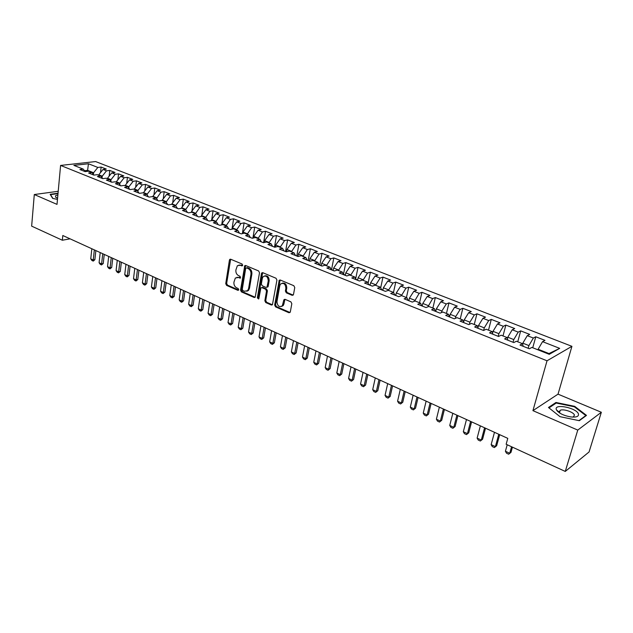 <?xml version="1.0" encoding="UTF-8"?>
<svg xmlns="http://www.w3.org/2000/svg" width="633" height="633" viewBox="0 0 633 633"><rect width="100%" height="100%" fill="white"/><g stroke="black" fill="none" stroke-linecap="round" stroke-linejoin="round"><path stroke-width="0.95" d="M242.7 265.267L242.091 264.016L230.697 259.237L229.803 259.372L229.423 260.116L225.736 283.631L226.582 285.388L237.842 290.325L238.736 289.74L238.135 288.498L236.671 287.857C234.645 286.702 233.727 284.818 233.933 282.199L235.349 278.006L238.332 277.523L240.469 278.045L240.105 276.312L238.633 275.679C236.592 274.54 235.674 272.649 235.88 270.006L237.359 265.718L240.311 265.251L241.79 265.876L242.7 265.267M558.298 411.387L557.602 411.403M292.106 295.302L293.506 294.44L294.756 287.572L293.847 285.72L280.292 280.031L279.216 280.261L274.667 305.043L275.553 306.87L288.933 312.734L290.325 311.903L291.821 303.705L290.911 301.862L285.127 299.369L283.742 300.216L282.326 305.842C279.2 307.472 277.412 306.071 276.961 301.64L279.77 285.736L280.554 284.035C283.695 282.492 285.467 283.924 285.879 288.324L285.396 290.99L286.298 292.834L292.106 295.302L293.19 295.097M577.763 430.084L601.35 412.265L558.029 394.153L532.931 410.651L577.763 430.084L565.269 471.435L506.147 444.263L507.777 438.36L62.802 235.516L62.35 240.239L70.049 238.823M532.931 410.651L547.031 360.786L60.594 165.427L95.615 161.565L571.923 346.33L547.031 360.786M58.212 191.293L34.293 194.537L57.01 204.38L60.594 165.427M34.293 194.537L31.65 226.131L62.35 240.239M259.514 272.76L258.628 270.956L245.699 265.528L244.757 265.686L240.54 290.112L241.402 291.884L254.173 297.486L255.186 297.296L259.514 272.76M262.79 272.696L276.028 278.251L276.93 280.079L272.427 304.789L271.351 305.027L265.725 302.558L264.847 300.746L266.517 291.061L265.631 289.249L261.912 287.651L260.891 287.857L258.873 298.562L258.668 299.005L257.338 297.89L261.453 273.575L262.79 272.696M172.698 202.829L173.687 195.383L179.456 197.638L176.251 198.153L180.12 199.672L175.8 205.377L171.931 203.842L171.867 204.324L175.808 205.891L172.493 206.453L178.474 208.843L181.782 208.265L185.786 209.863L182.486 210.441L188.555 212.862L191.846 212.269L195.913 213.883L192.63 214.484L198.778 216.937L202.062 216.328L206.184 217.966L202.916 218.591L209.159 221.075L212.427 220.45L216.613 222.112L213.353 222.753L219.691 225.277L222.943 224.628L227.192 226.313L223.947 226.978L230.38 229.542L233.617 228.869L237.929 230.578L234.701 231.267L241.228 233.87L244.449 233.173L248.824 234.914L245.62 235.618L252.243 238.261L255.439 237.541L259.886 239.314L256.697 240.034L263.431 242.716L266.604 241.98L271.114 243.776L267.949 244.52L274.785 247.25L277.942 246.482L282.524 248.302L279.375 249.078L286.314 251.847L289.447 251.056L294.1 252.907L290.974 253.706L298.024 256.515L301.134 255.7L305.866 257.584L302.756 258.406L309.917 261.263L313.011 260.424L317.806 262.331L314.728 263.178L321.999 266.082L325.069 265.211L329.943 267.15L326.889 268.028L334.279 270.971L337.318 270.085L342.271 272.055L339.248 272.958L346.757 275.948L349.764 275.031L354.796 277.032L351.798 277.958L359.433 281.005L362.416 280.055L367.528 282.089L364.561 283.054L372.315 286.14L375.266 285.166L380.473 287.232L377.529 288.221L385.418 291.37L388.338 290.357L393.623 292.462L390.711 293.483L398.735 296.679L401.623 295.643L406.995 297.779L404.123 298.823L412.273 302.076L415.129 301.007L420.589 303.183L417.748 304.259L426.041 307.567L428.858 306.467L434.42 308.675L431.611 309.79L440.046 313.153L442.823 312.014L448.48 314.261L445.711 315.416L454.288 318.834L457.034 317.663L462.786 319.95L460.056 321.137L468.784 324.61L471.49 323.408L477.337 325.734L474.655 326.952L483.533 330.497L486.191 329.255L492.15 331.621L489.507 332.879L498.543 336.479L501.154 335.197L507.215 337.611L504.62 338.908L513.814 342.572L516.386 341.25L522.557 343.703L520.002 345.04L529.37 348.775L531.886 347.414L549.262 354.322L559.691 348.364L548.993 353.562L538.121 349.25L537.963 349.827M171.852 204.324L168.536 204.878L162.641 202.528L165.965 201.982L162.072 200.432L158.741 200.97L152.925 198.651L156.264 198.129L152.426 196.602L149.079 197.116L143.351 194.829L146.698 194.323L142.908 192.82L139.553 193.318L133.903 191.063L137.266 190.573L133.531 189.093L130.169 189.576L124.59 187.352L127.961 186.877L124.274 185.414L120.903 185.88L115.404 183.689L118.79 183.23L115.151 181.79L111.772 182.241L106.344 180.081L109.738 179.637L106.146 178.205L102.76 178.648L97.411 176.512L100.805 176.085L97.268 174.676L93.866 175.104L88.596 172.999L91.999 172.587L88.509 171.195L85.099 171.606L79.893 169.525L83.303 169.13L73.879 165.379L88.438 163.757L97.838 167.436L93.597 172.738L93.415 174.502M100.536 172.58L101.122 167.057L97.838 167.436M101.122 167.057L106.304 169.074L103.021 169.47L106.494 170.831L102.245 176.172L102.071 177.818M109.145 176.164L109.778 170.435L106.494 170.831M109.778 170.435L115.024 172.477L111.748 172.888L115.269 174.265L111.012 179.653L110.846 181.173M117.873 179.804L118.545 173.853L115.269 174.265M118.545 173.853L123.862 175.934L120.594 176.354L124.163 177.746L119.898 183.182L119.74 184.567M126.711 183.491L127.431 177.327L124.163 177.746M127.431 177.327L132.811 179.424L129.559 179.859L133.175 181.283L128.895 186.759L128.752 188.001M135.668 187.241L136.427 180.84L133.175 181.283M136.427 180.84L141.895 182.969L138.643 183.42L142.306 184.86L138.026 190.383L137.891 191.475M144.743 191.047L145.558 184.401L142.306 184.86M145.558 184.401L151.089 186.561L147.853 187.028L151.572 188.484L147.275 194.054L147.157 194.996M153.938 194.917L154.808 188.017L151.572 188.484M154.808 188.017L160.418 190.201L157.19 190.683L160.956 192.163L156.557 198.548M163.251 198.841L164.184 191.672L160.956 192.163M164.184 191.672L169.866 193.896L166.653 194.394L170.475 195.89L166.083 202.156M173.687 195.383L170.475 195.89M182.264 206.888L183.325 199.15L180.12 199.672M183.325 199.15L189.172 201.436L185.975 201.967L189.908 203.502L185.509 209.752M191.965 211.011L193.097 202.964L189.908 203.502M193.097 202.964L199.023 205.282L195.842 205.828L199.83 207.395L195.423 213.693M201.8 215.196L203.011 206.833L199.83 207.395M203.011 206.833L209.025 209.183L205.852 209.752L209.895 211.335L205.48 217.689M211.77 219.461L213.06 210.757L209.895 211.335M213.06 210.757L219.16 213.139L216.003 213.732L220.11 215.339L215.679 221.74M221.716 224.873L223.251 214.737L220.11 215.339M223.251 214.737L229.439 217.159L226.305 217.76L230.467 219.39L226.021 225.854M231.971 229.209L233.593 218.781L230.467 219.39M233.593 218.781L239.867 221.226L236.75 221.859L240.975 223.512L236.52 230.024M242.368 233.624L244.085 222.871L240.975 223.512M244.085 222.871L250.454 225.364L247.353 226.005L251.633 227.682L247.171 234.257M252.915 238.111L254.727 227.033L251.633 227.682M254.727 227.033L261.192 229.557L258.106 230.222L262.45 231.923L257.987 238.554M263.637 242.526L265.528 231.251L262.45 231.923M265.528 231.251L272.087 233.806L269.017 234.495L273.432 236.228L268.954 242.914M274.54 246.87L276.494 235.531L273.432 236.228M276.494 235.531L283.149 238.127L280.103 238.839L284.581 240.587L280.087 247.337M285.602 251.277L287.619 239.875L284.581 240.587M287.619 239.875L294.369 242.51L291.346 243.246L295.888 245.026L291.394 251.831M296.83 255.756L298.911 244.283L295.888 245.026M298.911 244.283L305.763 246.957L302.764 247.717L307.377 249.521L302.875 256.397M308.231 260.298L310.376 248.761L307.377 249.521M310.376 248.761L317.331 251.475L314.348 252.258L319.04 254.094L314.522 261.025M319.807 264.911L322.007 253.303L319.04 254.094M322.007 253.303L329.081 256.064L326.122 256.863L330.877 258.731L326.359 265.725M331.557 269.595L333.828 257.916L330.877 258.731M333.828 257.916L341.005 260.717L338.069 261.548L342.904 263.439L338.378 270.505M345.341 275.094L343.474 274.35L345.832 262.6L342.904 263.439M345.832 262.6L353.119 265.449L350.215 266.303L355.121 268.226L350.587 275.355M355.667 278.884L358.017 267.363L355.121 268.226M358.017 267.363L365.423 270.251L362.543 271.13L367.528 273.084L362.986 280.284M368.082 283.299L370.4 272.198L367.528 273.084M370.4 272.198L377.925 275.133L375.068 276.043L380.132 278.022L375.583 285.293M380.702 287.754L382.981 277.112L380.132 278.022M382.981 277.112L390.616 280.095L387.792 281.028L392.943 283.046L388.385 290.381M393.497 292.414L395.76 282.096L392.943 283.046M395.76 282.096L403.522 285.127L400.729 286.092L405.959 288.142L401.362 295.738M406.418 297.542L408.744 287.168L405.959 288.142M408.744 287.168L416.633 290.246L413.871 291.243L419.188 293.324L414.528 301.229M419.544 302.764L421.934 292.319L419.188 293.324M421.934 292.319L429.957 295.453L427.228 296.473L432.64 298.594L427.9 306.839M432.885 308.065L435.354 297.557L432.64 298.594M435.354 297.557L443.504 300.738L440.813 301.791L446.305 303.951L441.866 311.025L441.494 312.56M446.447 313.454L448.987 302.883L446.305 303.951M448.987 302.883L457.271 306.119L454.621 307.203L460.207 309.395L455.76 316.54L455.309 318.399M460.231 318.937L462.85 308.295L460.207 309.395M462.85 308.295L471.276 311.586L468.657 312.702L474.339 314.925L469.9 322.157L469.346 324.365M474.244 324.507L476.942 313.802L474.339 314.925M476.942 313.802L485.511 317.149L482.939 318.296L488.716 320.559L484.269 327.862L483.612 330.458M488.502 330.173L491.279 319.396L488.716 320.559M491.279 319.396L499.991 322.798L497.459 323.985L503.338 326.288L498.899 333.67L498.195 336.345M502.998 335.933L505.854 325.085L503.338 326.288M505.854 325.085L514.724 328.551L512.232 329.769L518.213 332.119L513.774 339.581L513.054 342.271M517.747 341.788L520.69 330.877L518.213 332.119M520.69 330.877L529.71 334.406L527.265 335.664L533.35 338.046L528.911 345.586L528.167 348.3M532.749 347.754L535.779 336.772L533.35 338.046M535.779 336.772L544.958 340.356L542.56 341.654L559.691 348.364M522.557 343.703L523.214 346.322M542.56 341.654L538.121 349.25M507.215 337.611L507.927 340.222M528.911 345.586L522.826 343.173L522.613 343.948M527.265 335.664L522.826 343.173M492.15 331.621L492.917 334.24M513.774 339.581L507.793 337.199L507.452 338.481M512.232 329.769L507.793 337.199M477.337 325.734L478.16 328.353M498.899 333.67L493.02 331.336L492.569 333.061M497.459 323.985L493.02 331.336M462.786 319.95L463.657 322.569M484.269 327.862L478.493 325.568L477.955 327.696M482.939 318.296L478.493 325.568M448.48 314.261L449.406 316.888M469.9 322.157L464.211 319.902L463.601 322.387M468.657 312.702L464.211 319.902M434.42 308.675L435.393 311.294M455.76 316.54L450.174 314.324L449.541 316.943M454.621 307.203L450.174 314.324M420.589 303.183L421.61 305.802M441.866 311.025L436.366 308.841L435.757 311.444M440.813 301.791L436.366 308.841M406.995 297.779L408.056 300.398M428.193 305.597L422.789 303.452L422.195 306.032M427.228 296.473L422.789 303.452M393.623 292.462L394.731 295.081M414.75 300.256L409.432 298.143L408.855 300.715M413.871 291.243L409.432 298.143M380.473 287.232L381.62 289.851M401.52 295.002L396.29 292.929L395.728 295.476M400.729 286.092L396.29 292.929M367.528 282.089L368.715 284.708M388.504 289.835L383.361 287.793L382.815 290.333M387.792 281.028L383.361 287.793M354.796 277.032L356.023 279.644M375.701 284.755L370.637 282.745L370.107 285.261M375.068 276.043L370.637 282.745M342.271 272.055L343.537 274.667M363.097 279.746L358.112 277.768L357.598 280.277M362.543 271.13L358.112 277.768M329.943 267.15L331.241 269.761M350.69 274.825L345.784 272.878L345.286 275.363M350.215 266.303L345.784 272.878M317.806 262.331L319.143 264.934M338.481 269.974L333.654 268.06L333.164 270.528M338.069 261.548L333.654 268.06M305.866 257.584L307.227 260.187M326.462 265.203L321.706 263.312L321.232 265.773M326.122 256.863L321.706 263.312M294.1 252.907L295.5 255.51M314.625 260.503L309.941 258.644L309.482 261.089M314.348 252.258L309.941 258.644M282.524 248.302L283.948 250.905M302.97 255.874L298.357 254.039L297.914 256.476M302.764 247.717L298.357 254.039M271.114 243.776L272.578 246.372M291.489 251.317L286.947 249.513L286.543 251.792M291.346 243.246L286.947 249.513M259.886 239.314L261.374 241.901M280.182 246.823L275.703 245.05L275.347 247.107M280.103 238.839L275.703 245.05M248.824 234.914L250.344 237.502M269.041 242.399L264.634 240.651L264.317 242.51M269.017 234.495L264.634 240.651M237.929 230.578L239.472 233.166M258.066 238.048L253.722 236.323L253.453 237.992M258.106 230.222L253.722 236.323M227.192 226.313L228.758 228.893M247.258 233.751L242.977 232.05L242.74 233.545M247.353 226.005L242.977 232.05M216.613 222.112L218.203 224.683M236.6 229.518L232.382 227.848L232.176 229.17M236.75 221.859L232.382 227.848M206.184 217.966L207.806 220.537M226.1 225.348L221.946 223.702L221.764 224.857M226.305 217.76L221.946 223.702M195.913 213.883L197.551 216.446M215.75 221.241L211.651 219.611L211.501 220.624M216.003 213.732L211.651 219.611M185.786 209.863L187.455 212.419M205.551 217.19L201.508 215.584L201.389 216.454M205.852 209.752L201.508 215.584M175.808 205.891L177.493 208.447M195.494 213.202L191.514 211.62L191.411 212.348M195.842 205.828L191.514 211.62M165.965 201.982L167.674 204.53M185.58 209.262L181.647 207.703L181.568 208.304M185.975 201.967L181.647 207.703M156.264 198.129L157.989 200.669M175.8 205.377L175.737 205.867M176.251 198.153L171.931 203.842M146.698 194.323L148.446 196.863M166.162 201.547L162.341 200.036L162.277 200.519M166.653 194.394L162.341 200.036M137.266 190.573L139.031 193.112M156.652 197.773L152.885 196.277L152.822 196.76M157.19 190.683L152.885 196.277M127.961 186.877L129.741 189.409M147.275 194.054L143.556 192.574L143.501 193.057M147.853 187.028L143.556 192.574M118.79 183.23L120.587 185.754M138.026 190.383L134.362 188.927L134.299 189.402M138.643 183.42L134.362 188.927M109.738 179.637L111.55 182.154M128.895 186.759L125.279 185.319L125.231 185.793M129.559 179.859L125.279 185.319M100.805 176.085L102.641 178.601M119.898 183.182L116.33 181.766L116.274 182.233M120.594 176.354L116.33 181.766M91.999 172.587L93.842 175.088M111.012 179.653L107.491 178.253L107.444 178.72M111.748 172.888L107.491 178.253M83.303 169.13L85.146 171.598M102.245 176.172L98.772 174.795L98.724 175.254M103.021 169.47L98.772 174.795M565.269 471.435L589.07 451.962L601.35 412.265M558.029 394.153L571.923 346.33M548.32 353.942L548.993 353.562M87.512 171.314L87.607 170.364L84.498 170.728M93.597 172.738L87.607 170.364L88.438 163.757M58.038 193.231L50.165 194.315L52.697 198.43L57.468 199.379M555.956 402.469L548.471 407.494L560.015 416.672L579.33 420.692L586.498 415.39L574.685 406.346L555.956 402.469L555.687 403.403M242.589 265.591L238.981 265.021M236.956 277.278L240.611 277.863M230.649 259.221L226.654 283.386L227.5 285.143L238.649 290.025M245.62 265.504L241.45 289.851L242.312 291.631L255.21 297.273M246.585 267.894L245.675 268.503L242.281 289.328L242.882 290.579L244.441 291.259L247.582 290.689L248.595 288.569L250.961 274.287C251.174 271.62 250.241 269.705 248.168 268.558L246.585 267.894L247.495 267.656L246.482 267.862M246.823 291.251L248.492 290.436L249.497 288.308L248.595 288.569M247.495 267.656L249.078 268.321C251.151 269.468 252.076 271.375 251.863 274.049L249.497 288.308M261.761 287.604L262.814 287.398L266.533 288.988L267.411 290.8L265.741 300.477L266.628 302.281L272.419 304.805M261.785 272.886L262.655 272.649L258.24 297.621L258.778 298.839M268.257 280.933C267.901 276.692 266.2 275.252 263.162 276.605L262.299 278.409L261.35 283.988L262.228 285.792L265.955 287.382L266.991 287.176L268.257 280.933L269.16 280.68C269.049 277.017 267.569 275.41 264.713 275.877M267.894 286.915L266.991 287.176L267.894 286.915L268.194 286.266L267.292 286.527M269.16 280.68L268.194 286.266M282.191 283.196C285.135 282.698 286.654 284.32 286.765 288.055L286.29 290.721L287.184 292.565L292.992 295.033M281.59 306.459L283.212 305.557L283.908 303.99L283.022 304.275M284.937 299.306L283.908 303.99M280.134 279.984L275.553 304.766L276.447 306.586L290.033 312.512M574.519 406.908L574.685 406.346M91.832 248.753L90.756 258.865L93.249 260.021L94.333 249.893M94.871 259.672L93.415 261.01L93.249 260.021L94.871 259.672L95.852 250.581M93.146 261.065L91.904 260.487L90.756 258.865M100.204 252.567L99.088 262.727L101.612 263.898L102.736 253.722M103.234 263.55L101.494 264.942L101.612 263.898L103.234 263.55L104.247 254.411M101.494 264.942L100.236 264.357L99.088 262.727M108.678 256.428L107.531 266.643L110.087 267.83L111.242 257.599M111.701 267.466L109.952 268.875L110.087 267.83L111.701 267.466L112.753 258.288M109.952 268.875L108.678 268.281L107.531 266.643M57.88 194.924L55.601 195.637L55.562 197.116L57.579 198.224M52.919 198.469L50.545 194.632L57.999 193.603M578.467 414.045C576.94 407.984 554.065 403.245 556.288 409.432L556.462 409.891C558.797 413.246 563.552 415.596 570.744 416.918C576.299 417.479 578.871 416.514 578.467 414.045M572.493 417.092L573.474 416.807L574.432 415.098C573.775 412.115 563.386 408.617 560.205 410.295L559.255 411.948L560.205 413.341M557.641 411.442L558.346 411.426M559.2 411.442L559.857 411.474M548.985 407.905L556.225 403.039L574.376 406.805L585.818 415.572L578.973 420.621M585.683 415.992L585.818 415.572M117.271 260.345L116.076 270.615L118.664 271.81L119.866 261.532M120.278 271.446L118.513 272.855L118.664 271.81L120.278 271.446L121.362 262.212M118.513 272.855L117.224 272.261L116.076 270.615M125.967 264.309L124.741 274.627L127.36 275.846L128.602 265.512M128.974 275.466L127.193 276.89L127.36 275.846L128.974 275.466L130.089 266.192M127.193 276.89L125.888 276.281L124.741 274.627M134.782 268.329L133.516 278.702L136.166 279.928L137.448 269.547M137.772 279.549L135.984 280.981L136.166 279.928L137.772 279.549L138.936 270.22M135.984 280.981L134.663 280.364L133.516 278.702M143.715 272.404L142.401 282.824L145.092 284.075L146.421 273.63M146.698 283.679L144.894 285.119L145.092 284.075L146.698 283.679L147.893 274.303M144.894 285.119L143.549 284.494L142.401 282.824M152.767 276.526L151.406 287.002L154.136 288.268L155.504 277.776M155.734 287.865L153.922 289.313L154.136 288.268L155.734 287.865L156.968 278.441M153.922 289.313L152.561 288.68L151.406 287.002M161.937 280.712L160.537 291.235L163.298 292.517L164.715 281.978M164.889 292.106L163.069 293.562L163.298 292.517L164.889 292.106L166.17 282.635M163.069 293.562L161.684 292.921L160.537 291.235M171.234 284.945L169.786 295.532L172.587 296.83L174.051 286.227M174.178 296.402L172.334 297.874L172.587 296.83L174.178 296.402L175.491 286.884M172.334 297.874L170.934 297.225L169.786 295.532M180.658 289.241L179.163 299.884L182.003 301.197L183.515 290.539M183.586 300.762L181.734 302.242L182.003 301.197L183.586 300.762L184.939 291.196M181.734 302.242L180.318 301.585L179.163 299.884M190.209 293.593L188.666 304.291L191.546 305.628L193.105 294.915M193.12 305.177L191.253 306.665L191.546 305.628L193.12 305.177L194.521 295.564M191.253 306.665L189.821 306L188.666 304.291M199.893 298.008L198.303 308.762L201.223 310.115L202.829 299.346M202.789 309.656L200.914 311.159L201.223 310.115L202.789 309.656L204.237 299.987M200.914 311.159L199.45 310.479L198.303 308.762M209.713 302.487L208.075 313.295L211.026 314.664L212.688 303.84M212.593 314.197L210.702 315.709L211.026 314.664L212.593 314.197L214.081 304.481M210.702 315.709L209.222 315.02L208.075 313.295M219.667 307.029L217.974 317.893L220.972 319.277L222.681 308.398M222.531 318.795L220.624 320.322L220.972 319.277L222.531 318.795L224.066 309.031M220.624 320.322L219.129 319.625L217.974 317.893M229.763 311.626L228.022 322.553L231.061 323.961L232.825 313.019M232.612 323.463L230.689 324.998L231.061 323.961L232.612 323.463L234.194 313.644M230.689 324.998L229.17 324.294L228.022 322.553M252.686 238.158L251.776 238.071M240.01 316.294L238.206 327.277L241.292 328.709L243.104 317.711M242.827 328.203L240.896 329.738L241.292 328.709L242.827 328.203L244.465 318.328M240.896 329.738L239.353 329.025L238.206 327.277M263.866 242.613L262.56 242.376M250.391 321.026L248.54 332.072L251.665 333.52L253.54 322.466M253.192 332.998L251.246 334.556L251.665 333.52L253.192 332.998L254.877 323.075M251.246 334.556L249.687 333.828L248.54 332.072M275.22 247.139L273.503 246.735M260.931 325.829L259.016 336.93L262.189 338.402L264.119 327.285M263.708 337.872L261.745 339.43L262.189 338.402L263.708 337.872L265.449 327.894M261.745 339.43L260.163 338.695L259.016 336.93M286.567 251.665L284.613 251.166M271.612 330.703L269.642 341.86L272.863 343.355L274.857 332.183M274.374 342.809L272.396 344.384L272.863 343.355L274.374 342.809L276.17 332.776M272.396 344.384L270.789 343.64L269.642 341.86M297.961 256.207L295.888 255.669M282.46 335.648L280.427 346.868L283.695 348.379L285.744 337.144M285.198 347.826L283.204 349.408L283.695 348.379L285.198 347.826L287.042 337.737M283.204 349.408L281.574 348.648L280.427 346.868M309.537 260.82L307.337 260.226M293.467 340.665L291.37 351.94L294.685 353.483L296.798 342.184M296.181 352.905L294.171 354.504L294.685 353.483L296.181 352.905L298.08 342.769M294.171 354.504L292.517 353.736L291.37 351.94M321.287 265.504L319.103 264.863M304.631 345.753L302.479 357.099L305.842 358.658L308.018 347.295M307.321 358.072L305.296 359.679L305.842 358.658L307.321 358.072L309.276 347.873M305.296 359.679L303.618 358.895L302.479 357.099M333.219 270.259L331.146 269.571M315.962 350.919L313.746 362.321L317.157 363.912L319.396 352.486M318.628 363.302L316.595 364.925L317.157 363.912L318.628 363.302L320.646 353.056M316.595 364.925L314.886 364.133L313.746 362.321M327.467 356.165L325.18 367.631L328.646 369.237L330.956 357.756M330.109 368.62L328.052 370.258L328.646 369.237L330.109 368.62L332.183 358.31M328.052 370.258L326.327 369.45L325.18 367.631M357.653 280L355.857 279.28M339.146 361.49L336.796 373.019L340.309 374.649L342.69 363.105M341.757 374.016L339.692 375.662L340.309 374.649L341.757 374.016L343.893 363.651M339.692 375.662L337.935 374.847L336.796 373.019M370.163 284.985L368.556 284.344M351.006 366.895L348.577 378.487L352.154 380.14L354.599 368.533M353.586 379.499L351.505 381.153L353.586 379.499L355.786 369.071M351.505 381.153L349.717 380.322L348.577 378.487M382.87 290.049L381.462 289.487M363.041 372.378L360.549 384.041L364.173 385.719L366.697 374.048M365.597 385.062L363.492 386.723L365.597 385.062L367.86 374.578M363.492 386.723L361.68 385.885L360.549 384.041M395.791 295.2L394.573 294.717M375.274 377.956L372.702 389.675L376.382 391.384L378.977 379.642M377.79 390.703L375.67 392.389L377.79 390.703L380.124 380.164M375.67 392.389L373.834 391.534L372.702 389.675M408.918 300.43L407.913 300.034M387.689 383.614L385.046 395.403L388.781 397.136L391.455 385.331M390.181 396.44L388.037 398.133L390.181 396.44L392.579 385.845M388.037 398.133L386.17 397.271L385.046 395.403M422.258 305.747L421.467 305.438M400.301 389.366L397.579 401.219L401.377 402.984L404.123 391.107M402.754 402.272L400.602 403.973L402.754 402.272L405.231 391.613M400.602 403.973L398.703 403.094L397.579 401.219M435.82 311.159L435.259 310.93M413.12 395.206L410.311 407.13L414.172 408.918L416.997 396.978M415.533 408.19L413.365 409.907L415.533 408.19L418.081 397.469M413.365 409.907L411.434 409.013L410.311 407.13M426.136 401.14L423.248 413.127L427.172 414.947L430.084 402.936M428.517 414.196L426.325 415.928L428.517 414.196L431.136 403.419M426.325 415.928L424.371 415.019L423.248 413.127M439.365 407.169L436.39 419.228L440.378 421.08L443.377 408.997M441.707 420.304L439.5 422.053L441.707 420.304L444.406 409.472M439.5 422.053L437.506 421.127L436.39 419.228M452.809 413.302L449.746 425.423L453.798 427.307L456.884 415.161M455.111 426.515L452.888 428.28L455.111 426.515L457.888 415.612M452.888 428.28L450.862 427.338L449.746 425.423M466.474 419.529L463.324 431.722L467.439 433.637L470.612 421.42M468.736 432.822L466.489 434.602L468.736 432.822L471.593 421.863M466.489 434.602L464.432 433.645L463.324 431.722M480.36 425.859L477.124 438.131L481.309 440.07L484.577 427.781M482.583 439.239L480.32 441.027L482.583 439.239L485.519 428.209M480.32 441.027L478.231 440.054L477.124 438.131M494.484 432.299L491.153 444.635L495.402 446.613L498.764 434.246M496.66 445.759L494.373 447.563L496.66 445.759L499.682 434.665M494.373 447.563L492.252 446.574L491.153 444.635M507.207 444.746L505.411 451.25L509.739 453.26L511.551 446.748M510.973 452.389L508.671 454.209L510.973 452.389L512.437 447.151M508.671 454.209L506.511 453.204L505.411 451.25M241.22 265.021L240.311 265.251M240.548 277.958L239.812 278.156M239.242 277.278L238.332 277.523M238.594 290.112L237.842 290.325M227.5 285.143L226.582 285.388M226.654 283.386L225.736 283.631M230.341 259.886L229.423 260.116M242.518 265.694L241.79 265.876M255.075 297.225L254.173 297.486M242.312 291.631L241.402 291.884M241.45 289.851L240.54 290.112M245.303 266.169L244.393 266.406M251.863 274.049L250.961 274.287M249.078 268.321L248.168 268.558M272.245 304.742L271.351 305.027M266.628 302.281L265.725 302.558M265.741 300.477L264.847 300.746M267.411 290.8L266.517 291.061M266.533 288.988L265.631 289.249M262.814 287.398L261.912 287.651M258.24 297.621L257.338 297.89M262.355 273.329L261.453 273.575M287.184 292.565L286.298 292.834M286.29 290.721L285.396 290.99M286.765 288.055L285.879 288.324M284.636 299.939L283.742 300.216M289.819 312.449L288.933 312.734M276.447 306.586L275.553 306.87M275.553 304.766L274.667 305.043M279.81 280.656L278.916 280.91M230.539 259.19L229.803 259.372M245.549 265.48L244.757 265.686M248.492 290.436L247.582 290.689M283.212 305.557L282.326 305.842M284.897 299.346L284.011 299.623M280.11 280.008L279.216 280.261M56.97 197.979L55.562 197.116M559.54 412.558L560.205 410.295M559.374 412.265L556.462 409.891"/></g></svg>
